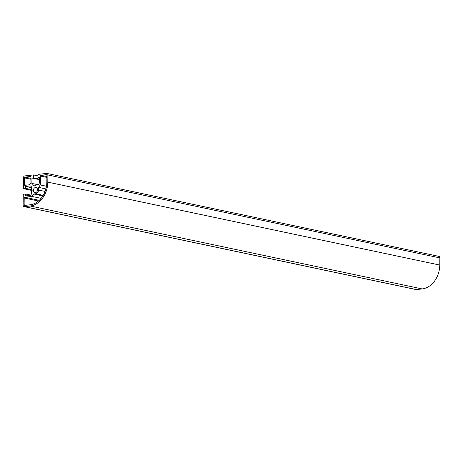 <?xml version="1.0" encoding="UTF-8"?>
<svg xmlns="http://www.w3.org/2000/svg" width="463" height="463" viewBox="0 0 463 463"><rect width="100%" height="100%" fill="white"/><g stroke="black" fill="none" stroke-linecap="round" stroke-linejoin="round"><path stroke-width="0.69" d="M23.15 205.109A1.73 1.337 -78.1 0 0 24.151 206.643A1.73 1.337 -78.1 0 0 24.493 206.66L30.193 206A22.143 17.143 -78.1 0 0 47.805 182.138L47.88 174.968A1.73 1.337 -78.1 0 0 46.879 173.428A1.73 1.337 -78.1 0 0 46.537 173.417L37.949 174.406L37.914 177.341L39.396 177.173L39.338 182.567A2.078 1.609 101.9 0 1 37.688 184.806L36.021 184.997L35.668 185.79L35.101 185.102L33.475 185.293A2.078 1.609 101.9 0 1 33.07 185.269A2.078 1.609 101.9 0 1 31.872 183.429L31.924 178.029L33.411 177.861L33.44 174.921L24.811 175.917A1.73 1.337 -78.1 0 0 23.434 177.78L23.324 188.644L25.656 188.377L25.679 186.462L29.968 185.97A2.078 1.609 101.9 0 1 30.379 185.987A2.078 1.609 101.9 0 1 31.577 187.828L31.553 189.905L32.15 190.287L31.542 191.063L31.525 193.158A2.078 1.609 101.9 0 1 29.869 195.398L25.581 195.89L25.598 194.009L23.266 194.281L23.15 205.109M35.495 187.492A2.587 2.002 101.9 0 1 36.004 187.515A2.587 2.002 101.9 0 1 37.428 190.455A2.587 2.002 101.9 0 1 34.933 192.573A2.587 2.002 101.9 0 1 33.458 189.952A2.587 2.002 101.9 0 1 35.495 187.492M30.205 204.773L24.666 205.41A0.695 0.538 101.9 0 1 24.128 204.791L24.203 197.99A0.695 0.538 101.9 0 1 24.753 197.25L31.924 196.422L33.712 193.997L35.749 193.766A3.461 2.68 -78.1 0 0 38.498 190.033L38.527 187.37L40.316 184.945L40.408 176.033A0.695 0.538 101.9 0 1 40.958 175.286L46.364 174.661A0.695 0.538 101.9 0 1 46.902 175.28L46.827 182.254A20.899 16.176 101.9 0 1 30.205 204.773M29.545 184.789L24.875 185.327A0.695 0.538 101.9 0 1 24.342 184.702L24.412 177.873A0.695 0.538 101.9 0 1 24.961 177.126L30.419 176.501A0.695 0.538 101.9 0 1 30.957 177.121L30.894 182.954L29.545 184.789M42.862 195.936L33.712 193.997M41.109 198.367L31.924 196.422M37.931 175.871L33.44 174.921M39.378 179.123L33.411 177.861M39.372 179.609L31.924 178.029M35.9 185.269L35.101 185.102M39.39 177.653L37.914 177.341M46.879 173.428L438.849 256.357A1.73 1.337 101.9 0 1 439.85 257.891L439.775 265.067A22.143 17.143 101.9 0 1 422.163 288.929L416.463 289.583A1.73 1.337 101.9 0 1 416.121 289.572L24.151 206.643M45.901 188.927L38.527 187.37M46.479 186.248L40.316 184.945M30.627 195.073L25.598 194.009M31.577 187.712L25.679 186.462M31.559 189.622L25.656 188.377M32.144 190.513L23.324 188.644M30.946 178.394L24.961 177.126M30.934 179.256L24.412 177.873M26.426 185.148L24.342 184.702M43.221 195.345L35.749 193.766M45.096 191.427L38.498 190.033M39.28 200.323L24.753 197.25M38.493 201.017L24.203 197.99M26.217 205.231L24.128 204.791M38.012 184.725L31.872 183.429M439.85 257.891L47.88 174.968M439.775 265.067L47.805 182.138M46.879 177.398L40.408 176.033M46.885 176.542L40.958 175.286M422.163 288.929L30.193 206M416.463 289.583L24.493 206.66M30.761 186.132L29.968 185.97"/></g></svg>
